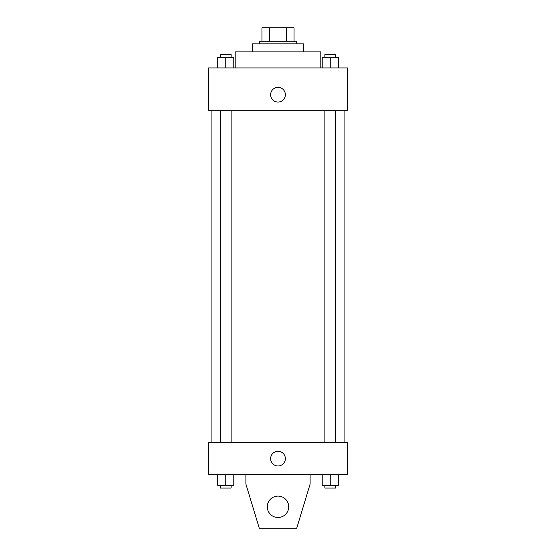 <?xml version="1.0" encoding="UTF-8"?>
<svg xmlns="http://www.w3.org/2000/svg" width="556" height="556" viewBox="0 0 556 556"><rect width="100%" height="100%" fill="white"/><g stroke="black" fill="none" stroke-linecap="round" stroke-linejoin="round"><path stroke-width="0.83" d="M269.368 41.179L269.368 27.8L261.945 27.8L261.945 41.179L261.945 27.8M269.368 27.8L294.055 27.8L294.055 41.179M286.632 41.179L286.632 27.8M259.27 43.854L259.27 41.179L296.73 41.179L296.73 43.854M252.577 51.882L252.577 43.854L303.423 43.854L303.423 51.882M235.188 67.936L235.188 51.882L320.812 51.882L320.812 67.936M208.424 67.936L347.576 67.936L347.576 110.755L208.424 110.755L208.424 67.936M278 102.054A7.36 7.36 0 0 1 271.627 91.017A7.36 7.36 0 0 1 284.373 91.017A7.36 7.36 0 0 1 278 102.054M208.424 442.569L347.576 442.569L347.576 474.678L208.424 474.678L208.424 442.569M270.64 458.624A7.36 7.36 0 0 1 281.677 452.25A7.36 7.36 0 0 1 281.677 464.997A7.36 7.36 0 0 1 270.64 458.624M310.109 474.678L310.109 484.047L296.73 528.2L259.27 528.2L245.891 484.047L245.891 474.678M267.297 506.794A10.703 10.703 0 0 1 283.351 497.523A10.703 10.703 0 0 1 283.351 516.065A10.703 10.703 0 0 1 267.297 506.794M322.209 67.936L322.209 57.233L338.263 57.233L338.263 67.936L338.263 57.233M330.236 67.936L330.236 57.233M335.588 57.233L335.588 54.557L324.885 54.557L324.885 57.233M217.737 67.936L217.737 57.233L233.791 57.233L233.791 67.936L233.791 57.233M225.764 67.936L225.764 57.233M231.115 57.233L231.115 54.557L220.412 54.557L220.412 57.233M322.209 474.678L322.209 485.388L338.263 485.388L338.263 474.678L338.263 485.388M330.236 485.388L330.236 474.678M335.588 485.388L335.588 488.064L324.885 488.064L324.885 485.388M217.737 474.678L217.737 485.388L233.791 485.388L233.791 474.678L233.791 485.388M225.764 485.388L225.764 474.678M231.115 485.388L231.115 488.064L220.412 488.064L220.412 485.388M344.901 442.569L344.901 110.755M211.099 442.569L211.099 110.755M324.885 110.755L324.885 442.569M335.588 110.755L335.588 442.569M231.115 442.569L231.115 110.755M220.412 442.569L220.412 110.755"/></g></svg>

